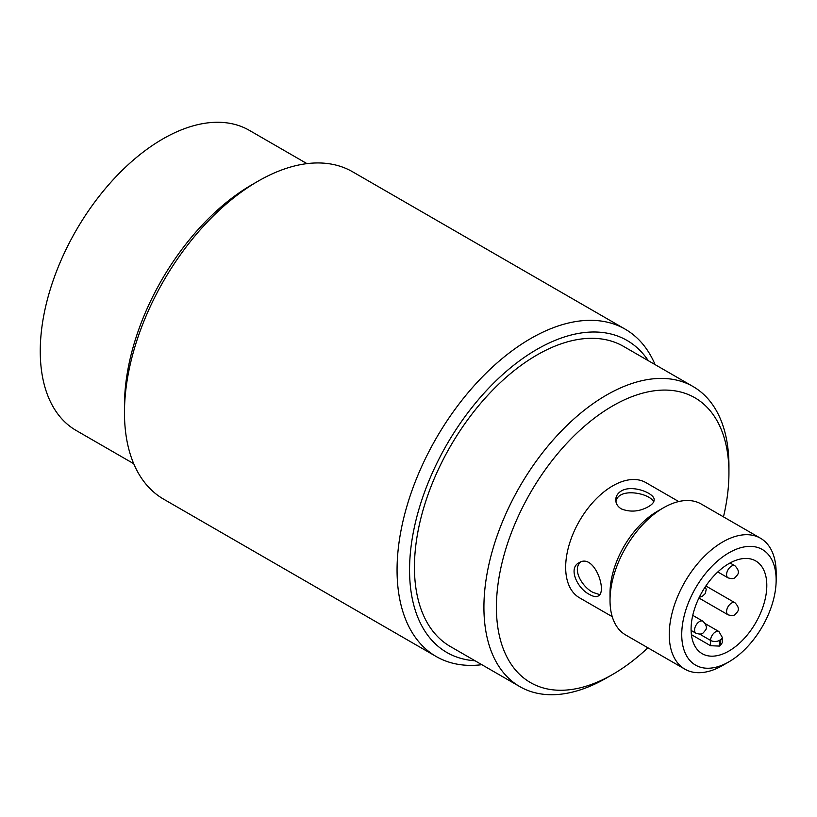 <?xml version="1.0" encoding="UTF-8"?>
<svg xmlns="http://www.w3.org/2000/svg" width="817" height="817" viewBox="0 0 817 817"><rect width="100%" height="100%" fill="white"/><g stroke="black" fill="none" stroke-linecap="round" stroke-linejoin="round"><path stroke-width="1.23" d="M691.407 634.656L710.565 645.716L710.565 640.416A6.944 4.014 -60 0 1 713.598 633.43A6.944 4.014 -60 0 1 718.95 631.561L705.398 623.739M306.967 163.635L249.389 130.383A173.255 100.031 120 0 0 162.767 138.972A173.255 100.031 120 0 0 49.582 291.638A173.255 100.031 120 0 0 76.144 430.467L133.722 463.709M481.846 664.701A188.993 109.121 -60 0 1 436.207 656.531A188.993 109.121 -60 0 1 407.234 505.09A188.993 109.121 -60 0 1 530.703 338.544A188.993 109.121 -60 0 1 625.199 329.18A188.993 109.121 -60 0 1 655.091 364.617M625.199 329.18L352.607 171.795A188.993 109.121 120 0 0 258.111 181.16A188.993 109.121 120 0 0 258.101 181.16A188.993 109.121 120 0 0 124.47 412.626A188.993 109.121 120 0 0 163.604 499.146L436.207 656.531M648.289 360.695A180.159 104.014 120 0 0 536.953 349.359A180.159 104.014 120 0 0 413.637 530.733A180.159 104.014 120 0 0 475.045 660.769M693.051 386.533L623.575 346.418A173.255 100.031 120 0 0 536.953 355.007A173.255 100.031 120 0 0 423.768 507.674A173.255 100.031 120 0 0 450.33 646.502L519.806 686.617A173.255 100.031 -60 0 1 493.243 547.788A173.255 100.031 -60 0 1 606.428 395.111A173.255 100.031 -60 0 1 693.051 386.533A173.255 100.031 -60 0 1 728.938 465.843L728.938 473.053A164.421 94.925 120 0 0 612.668 405.926A164.421 94.925 120 0 0 496.409 607.307A164.421 94.925 120 0 0 612.668 674.423A164.421 94.925 120 0 0 647.881 647.789M124.47 412.626L124.47 405.416A180.159 104.014 -60 0 1 251.861 184.765L258.111 181.16L251.861 184.765M612.668 674.423L606.428 678.028A173.255 100.031 -60 0 1 519.806 686.617M723.474 516.865A164.421 94.925 120 0 0 728.938 473.053M678.713 501.556L645.91 482.612A66.473 38.379 120 0 0 612.668 485.901A66.473 38.379 120 0 0 569.245 544.479A66.473 38.379 120 0 0 579.437 597.748L612.239 616.682M621.369 508.92C617.693 506.642 615.814 503.64 615.752 499.912C615.814 496.195 617.693 493.192 621.369 490.925C632.409 484.287 655.009 493.407 654.151 499.912C654.09 502.241 652.211 504.477 648.524 506.601C639.486 511.667 630.438 512.433 621.369 508.92M589.598 594.5C577.517 588.751 567.835 568.223 578.987 562.77C594.163 552.639 607.797 591.845 598.187 596.032C596.155 597.135 593.285 596.624 589.598 594.5M728.948 661.811L722.698 665.426A75.593 43.648 -60 0 1 684.901 669.164A75.593 43.648 -60 0 1 673.31 608.594A75.593 43.648 -60 0 1 722.698 541.977A75.593 43.648 -60 0 1 760.494 538.24A75.593 43.648 -60 0 1 776.15 572.84L776.15 580.05A66.759 38.542 120 0 0 728.948 552.803A66.759 38.542 120 0 0 681.735 634.564A66.759 38.542 120 0 0 728.948 661.811A66.759 38.542 120 0 0 776.15 580.05M760.494 538.24L701.272 504.048A75.593 43.648 120 0 0 663.475 507.786L663.475 507.786A75.593 43.648 120 0 0 610.023 600.372A75.593 43.648 120 0 0 625.679 634.972L684.901 669.164M728.948 563.587A53.544 30.913 120 0 0 693.97 610.769A53.544 30.913 120 0 0 702.171 653.671A53.544 30.913 120 0 0 755.715 622.768A53.544 30.913 120 0 0 755.715 560.942A53.544 30.913 120 0 0 728.948 563.587M610.023 600.372L610.023 593.162A66.759 38.542 -60 0 1 657.225 511.391L663.475 507.786L657.225 511.391M615.957 501.883C617.836 486.799 650.118 493.111 653.651 501.914M599.668 594.602L593.111 592.468C582.092 587.045 571.747 568.979 580.795 561.973M719.399 646.084A53.544 30.913 120 0 0 720.39 645.512L720.39 639.844L719.399 640.416L719.399 646.084L710.565 645.716M720.39 639.844A6.24 3.605 0 0 0 722.218 637.291L722.218 642.765L720.39 645.512M699.669 634.125L710.565 640.416A6.24 3.605 180 0 0 719.399 640.416M734.953 602.762C738.558 606.469 739.324 609.574 737.251 612.076C735.055 614.149 734.983 616.937 728.008 614.782A6.944 4.014 -60 0 1 726.946 609.227A6.944 4.014 -60 0 1 731.481 603.099A6.944 4.014 -60 0 1 734.953 602.762L705.868 585.963M702.947 621.237C706.552 624.944 707.318 628.048 705.245 630.55C703.049 632.634 702.988 635.412 696.002 633.267A6.944 4.014 -60 0 1 694.94 627.701A6.944 4.014 -60 0 1 699.475 621.584A6.944 4.014 -60 0 1 702.947 621.237L692.755 615.354M734.953 565.803C738.558 569.51 739.324 572.615 737.251 575.117C735.055 577.2 734.983 579.978 728.008 577.833A6.944 4.014 -60 0 1 726.946 572.268A6.944 4.014 -60 0 1 731.481 566.15A6.944 4.014 -60 0 1 734.953 565.803L730.051 562.974M722.218 637.291L718.95 631.561M728.008 614.782L698.923 597.993M696.002 633.267L691.1 630.428M728.008 577.833L717.816 571.951M705.367 586.718L706.205 589.537L705.245 593.602L702.14 596.512L699.321 597.176"/></g></svg>
